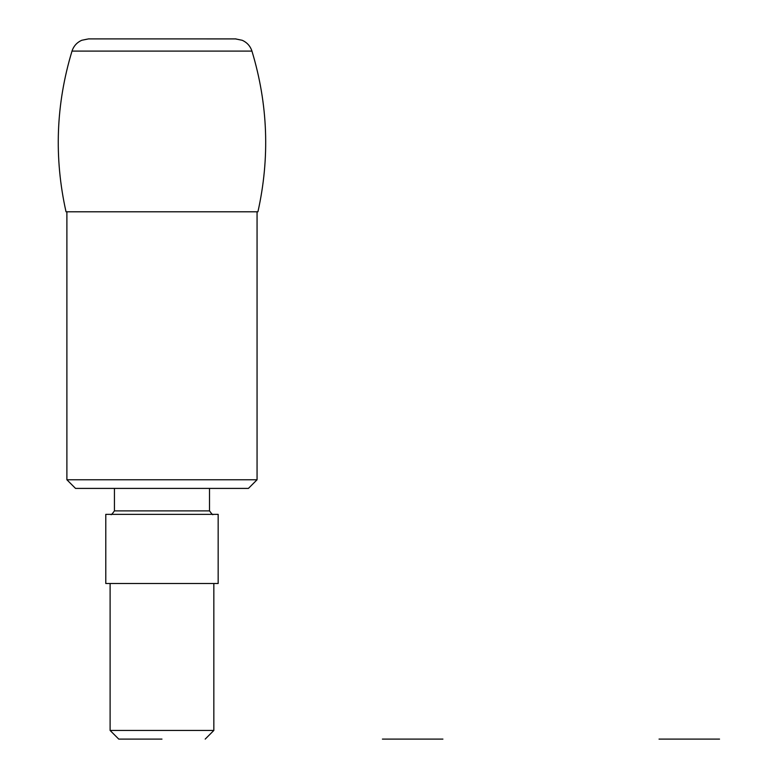 <?xml version="1.0" encoding="UTF-8"?>
<svg xmlns="http://www.w3.org/2000/svg" width="778" height="778" viewBox="0 0 778 778"><rect width="100%" height="100%" fill="white"/><g stroke="black" fill="none" stroke-linecap="round" stroke-linejoin="round"><path stroke-width="0.58" stroke-dasharray="3.89 2.92" d="M257.061 211.791L66.889 211.791L257.061 211.791M160.803 211.791L163.147 211.791M257.061 479.763L66.889 479.763M209.515 488.409L114.434 488.409M110.972 514.346L212.978 514.346M218.161 514.346L105.789 514.346M213.843 583.5L110.106 583.5M213.843 730.454L110.106 730.454M235.423 38.9L235.423 38.9C243.543 39.425 249.057 43.49 251.946 51.105C268.002 104.145 269.995 157.701 257.926 211.791M251.946 51.105L72.004 51.105C74.902 43.49 80.406 39.425 88.527 38.9L88.527 38.9M209.515 510.883L114.434 510.883"/><path stroke-width="1.17" d="M75.534 488.409L248.415 488.409L209.515 488.409L209.515 510.883L114.434 510.883L114.434 488.409L75.534 488.409L66.889 479.763L66.889 211.791L66.023 211.791L163.147 211.791M66.023 211.791C53.954 157.701 55.948 104.145 72.004 51.105L251.946 51.105C268.002 104.145 269.995 157.701 257.926 211.791L66.023 211.791C53.954 157.701 55.948 104.145 72.004 51.105C73.667 46.048 76.934 42.44 81.787 40.271L88.527 38.9L235.423 38.9L242.162 40.271C247.025 42.44 250.283 46.048 251.946 51.105L251.848 50.794M66.889 211.791L160.803 211.791M66.889 479.763L257.061 479.763L257.061 211.791M105.789 583.5L105.789 514.346L218.161 514.346L218.161 583.5L213.843 583.5L213.843 730.454L110.106 730.454L110.106 583.5L105.789 583.5L218.161 583.5M161.98 739.1L118.752 739.1L161.98 739.1M88.527 38.9L236.035 38.91M72.004 51.105L72.198 50.512M382.406 739.1L412.661 739.1L382.406 739.1M442.915 739.1L412.661 739.1L442.915 739.1M659.034 739.1L689.289 739.1L659.034 739.1M719.543 739.1L689.289 739.1L719.543 739.1M248.415 488.409L257.061 479.763M209.515 510.883C211.908 514.229 213.065 515.386 212.978 514.346M114.434 510.883C112.042 514.229 110.884 515.386 110.972 514.346M205.198 739.1L213.843 730.454M118.752 739.1L110.106 730.454"/></g></svg>
